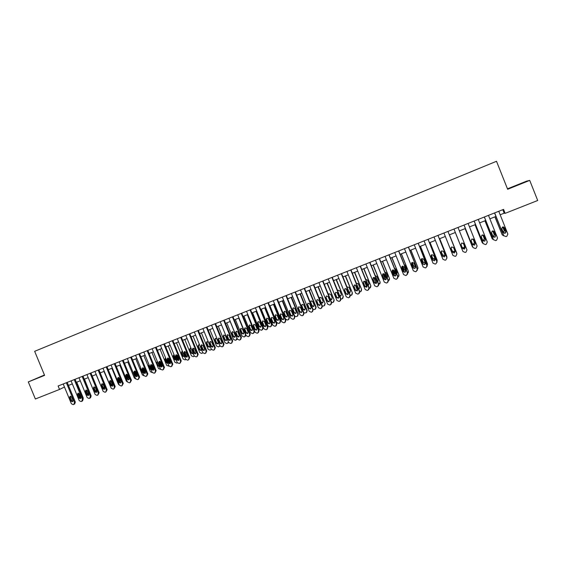 <?xml version="1.0" encoding="UTF-8"?>
<svg xmlns="http://www.w3.org/2000/svg" width="566" height="566" viewBox="0 0 566 566"><rect width="100%" height="100%" fill="white"/><g stroke="black" fill="none" stroke-linecap="round" stroke-linejoin="round"><path stroke-width="0.85" d="M44.445 375.003L28.3 381.923L35.368 398.988L59.536 389.436L64.467 387.017M28.3 381.923L44.601 375.371L34.653 351.316L496.509 161.282L507.638 189.27L529.719 180.391L526.507 181.184L507.469 188.832M500.167 214.776L504.2 213.184L505.148 213.354L503.563 209.378L58.114 385.998L59.536 389.436M529.719 180.391L537.7 200.491L505.148 213.354M68.458 385.439L72.335 383.904M76.325 382.326L80.252 380.777M84.242 379.199L88.204 377.628M92.201 376.05L96.206 374.466M100.203 372.888L104.243 371.289M108.24 369.711L112.33 368.091M116.327 366.513L120.459 364.879M124.456 363.301L128.631 361.653M132.628 360.068L136.845 358.405M140.849 356.821L145.101 355.137M149.106 353.552L153.407 351.854M157.419 350.269L161.763 348.55M165.767 346.972L170.154 345.232M174.165 343.647L178.601 341.899M182.606 340.315L187.091 338.539M191.096 336.954L195.624 335.164M199.635 333.579L204.206 331.775M208.217 330.19L212.837 328.358M216.849 326.773L221.518 324.934M225.53 323.342L230.242 321.481M234.26 319.896L239.022 318.014M243.033 316.422L247.844 314.519L254.559 331.089L253.801 333.041M251.863 312.934L256.716 311.017M260.735 309.425L265.645 307.487M269.664 305.902L274.616 303.935M278.635 302.35L283.644 300.369M287.662 298.784L292.721 296.782M296.74 295.19L301.855 293.174M305.873 291.582L311.038 289.544M315.05 287.952L320.271 285.894M324.29 284.302L329.554 282.222M333.572 280.63L338.9 278.529M342.918 276.937L348.295 274.814M352.314 273.222L357.74 271.079M361.759 269.487L367.249 267.322M371.268 265.73L376.807 263.544M380.826 261.952L386.422 259.737M390.441 258.153L396.101 255.917M400.112 254.325L405.829 252.068M409.841 250.483L415.614 248.198M419.632 246.613L425.462 244.307M429.474 242.722L435.367 240.394M439.379 238.81L445.329 236.454M449.34 234.869L455.347 232.492M459.373 230.9L465.401 228.515M469.483 226.909L475.518 224.518M479.65 222.884L485.699 220.492M489.88 218.844L495.943 216.445M502.799 209.675L504.2 213.184M516.284 185.386L509.549 188.322L525.566 181.884L516.348 185.549M44.481 375.088L40.702 376.836M498.773 211.274L507.851 234.062L506.825 236.284L505.997 236.602L503.719 235.668L494.656 212.908M494.55 212.95L503.719 235.668M505.976 231.508L505.353 233.192L503.33 232.534L501.823 228.749L502.474 227.044L504.462 227.716L505.976 231.508L505.19 233.114L503.903 233.192M503.634 226.938L505.813 231.43M494.91 216.856L502.198 234.84L495.009 216.813M503.712 226.973L505.841 232.315M503.308 232.485L504.242 230.709L502.728 226.938M503.351 232.591L504.391 230.779L502.834 226.909M500.28 227.348L502.29 232.371M502.198 234.84L503.818 235.873M488.486 215.356L497.542 238.067L496.523 240.281L495.703 240.6L493.439 239.666L484.39 216.976M484.312 217.011L493.439 239.666M495.675 235.52L495.045 237.204L493.043 236.546L491.543 232.768L492.194 231.07L494.168 231.742L495.675 235.52L494.917 237.119L493.474 237.104M493.51 231.041L495.54 235.435M478.263 219.41L487.298 242.05L486.286 244.257L485.472 244.569L483.215 243.635L474.188 221.023M474.131 221.044L483.215 243.635M485.43 239.51L484.807 241.194L482.819 240.529L481.319 236.765L481.977 235.067L483.93 235.746L485.43 239.51L484.701 241.095L483.095 240.953M483.47 235.159L485.324 239.418M468.096 223.436L477.11 246.012L476.112 248.205L475.298 248.524L473.056 247.59L464.049 225.042M464.021 225.056L473.056 247.59M475.256 243.479L474.626 245.156L472.66 244.491L471.16 240.741L471.818 239.043L473.756 239.722L475.256 243.479L474.549 245.05L472.78 244.724M473.494 239.312L475.171 243.373M484.928 220.804L492.165 238.746L484.998 220.768M493.8 231.225L495.625 235.817M493 236.439L493.609 236.263L494.217 234.621L492.738 230.9M493.036 236.524L493.736 236.34L494.351 234.699L492.823 230.9M492.165 238.746L493.474 239.758M474.994 224.723L482.197 242.623L475.044 224.709M482.734 240.302L483.647 240.147L484.255 238.505L482.819 234.911M482.763 240.38L483.753 240.239L484.362 238.597L482.897 234.918M482.197 242.623L483.109 243.529M465.125 228.629L472.285 246.479L465.153 228.622M472.483 244.045L473.742 244.003L474.358 242.375L472.999 238.979M472.518 244.13L473.827 244.109L474.435 242.467L473.049 239.001M472.285 246.479L472.872 247.208M457.993 227.447L466.985 249.946L465.995 252.132L465.188 252.443L462.953 251.516L453.967 229.039L462.953 251.516M465.139 247.42L464.509 249.097L462.556 248.424L461.064 244.689L461.715 242.998L463.639 243.677L465.139 247.42L464.453 248.976L462.556 248.424M463.554 243.5L465.082 247.307M455.312 232.506L462.436 250.314L455.312 232.506M462.203 247.533L463.901 247.844L464.509 246.21L463.299 243.189L464.566 246.323L463.95 247.958L462.238 247.632M510.985 187.756L523.373 182.79M520.883 183.816L513.489 186.773M38.382 377.77L44.537 375.223M456.953 253.936L447.961 231.423L456.925 253.858L455.941 256.037L455.142 256.348L452.913 255.415L443.949 233.015M455.078 251.339L454.456 253.009L452.517 252.344L451.024 248.608L451.675 246.925L453.585 247.611L455.078 251.339M455.106 251.417L454.42 252.889L452.489 252.217L450.946 248.333M456.514 252.486L449.454 234.826L456.578 252.684M450.96 247.851L452.227 251.007L454.109 251.658L454.802 250.646M450.953 247.887L452.248 251.127L454.144 251.778L454.838 250.738M456.663 253.179L456.55 252.606M437.964 235.385L446.921 257.749L445.944 259.914L445.145 260.226L442.937 259.299L433.988 236.963M447.02 258.124L437.999 235.371M445.081 255.238L444.459 256.907L442.534 256.228L441.048 252.514L441.699 250.83L443.595 251.516L445.081 255.238M445.166 255.563L444.452 256.766L442.534 256.101L440.956 251.955M428.045 239.319L436.973 261.612L436.011 263.777L435.219 264.081L433.011 263.155L424.09 240.89M437.094 262.263L428.101 239.298M435.148 259.108L434.518 260.77L432.615 260.098L431.129 256.391L431.78 254.714L433.662 255.4L435.148 259.108M435.24 259.667L434.539 260.629L432.636 259.957L431.073 255.591M418.175 243.231L427.089 265.461L426.127 267.612L425.342 267.916L423.149 266.989L414.248 244.788M427.181 266.338L418.26 243.196M425.271 262.964L424.642 264.619L422.745 263.94L421.267 260.247L421.918 258.577L423.785 259.263L425.271 262.964L423.198 262.461L421.705 258.704M425.335 263.699L424.684 264.464L422.795 263.791L421.274 259.256M408.369 247.123L417.262 269.282L416.314 271.425L415.529 271.73L413.35 270.803L404.464 248.672M417.312 270.343L417.319 269.112L408.475 247.08M415.444 266.791L414.821 268.44L412.939 267.768L411.461 264.081L412.112 262.412L413.965 263.105L415.444 266.791M415.479 267.668L414.885 268.284L413.01 267.605L411.546 262.949M446.779 256.271L439.725 238.668L446.885 256.773M441.133 251.368L442.506 254.799L444.381 255.45L444.94 254.877M441.105 251.417L442.513 254.926L444.388 255.584L444.975 254.962M446.836 257.445L446.786 256.405M430.004 242.51L437.2 260.813M430.061 242.489L437.094 260.042M431.412 254.983L432.849 258.57L435.077 258.931M431.356 255.04L432.827 258.704L434.688 259.362L435.105 259.016M436.98 261.577L437.086 260.183M423.12 264.265L421.203 259.483M420.368 246.323L427.528 264.796M420.453 246.288L427.472 263.791M421.776 258.655L423.241 262.313L425.236 262.879M425.745 261.853L424.026 257.572M427.139 265.596L427.436 263.94M413.675 268.305L411.532 262.971M410.796 250.108L417.899 267.513L417.892 268.709M410.895 250.066L417.899 267.513M412.218 262.362L413.689 266.041L415.43 266.749M416.102 266.084L414.064 261.004M412.119 262.405L413.626 266.197L415.458 266.855M417.34 269.522L417.842 267.668M398.62 250.986L407.492 273.074L406.551 275.21L405.772 275.515L403.6 274.588L394.735 252.528M407.492 274.284L407.577 272.904L398.754 250.936M405.688 270.59L405.065 272.246L403.197 271.567L401.719 267.888L402.362 266.225L404.209 266.919L405.688 270.59M405.673 271.588L405.15 272.076L403.289 271.397L401.818 267.732L401.867 266.65M404.23 272.189L401.959 266.536M401.273 253.872L408.383 271.22L408.305 272.564M401.393 253.823L408.383 271.22M402.737 266.105L404.195 269.749L405.659 270.534M406.445 270.088L406.537 268.956L405.093 265.369L404.244 264.612M402.61 266.133L404.103 269.904L405.709 270.661M407.683 273.314L408.305 271.383M388.927 254.827L397.778 276.852L396.844 278.981L396.073 279.279L393.908 278.359L385.064 256.363M397.728 278.168L397.884 276.668L389.083 254.771M395.981 274.376L395.358 276.024L393.504 275.338L392.033 271.68L392.67 270.024L394.502 270.711L395.981 274.376M395.931 275.451L395.471 275.84L393.618 275.161L392.153 271.51L392.245 270.357M394.82 275.989L392.464 270.145M391.799 257.615L398.917 274.899L398.768 276.364M391.948 257.558L398.917 274.899M393.328 269.883L394.75 273.428L395.924 274.241M396.808 273.994L397.063 272.656L395.62 269.076L394.509 268.27M393.158 269.89L394.643 273.597L395.988 274.404M397.997 277.114L398.818 275.076M379.291 258.648L388.127 280.609L387.363 282.653L386.429 283.028L384.279 282.101L375.449 260.169M388.028 282.01L388.255 280.418L379.468 258.577M386.33 278.139L385.708 279.781L383.868 279.095L382.397 275.444L383.041 273.795L384.859 274.482L386.33 278.139M386.245 279.279L385.842 279.59L384.01 278.911L382.545 275.267L382.673 274.057M369.711 262.447L378.527 284.337L377.607 286.453L376.843 286.75L374.699 285.823L365.898 263.961M378.392 285.809L378.675 284.139L369.909 262.369M376.737 281.875L376.121 283.509L374.289 282.83L372.824 279.187L373.461 277.538L375.272 278.231L376.737 281.875M376.623 283.064L374.451 282.632L372.987 279.003L373.15 277.75M360.188 266.225L368.982 288.052L368.07 290.153L367.306 290.45L365.183 289.523L356.396 267.732M368.813 289.566L369.159 287.839L360.408 266.133M367.2 285.589L366.584 287.224L364.766 286.538L363.301 282.915L363.938 281.267L365.735 281.96L367.2 285.589M367.058 286.813L364.95 286.339L363.492 282.717L363.676 281.436M350.722 269.982L359.495 291.738L358.589 293.832L357.832 294.129L355.717 293.209L346.944 271.475M359.297 293.294L359.693 291.525L350.962 269.883M357.719 289.29L357.104 290.917L355.299 290.231L353.842 286.615L354.472 284.974L356.255 285.667L357.719 289.29M357.556 290.542L355.505 290.018L354.047 286.41L354.252 285.108M341.305 273.711L350.057 295.402L349.165 297.49L348.408 297.787L346.3 296.867L337.555 275.196M349.838 296.994L350.276 295.183L341.574 273.604M348.288 292.962L347.68 294.582L345.883 293.895L344.432 290.294L345.055 288.66L346.831 289.353L348.288 292.962M348.111 294.235L346.116 293.676L344.659 290.082L344.878 288.759M331.945 277.425L340.682 299.053L339.791 301.133L339.041 301.423L336.947 300.504L328.216 278.904M340.435 300.666L340.923 298.82L332.235 277.312M338.921 296.612L338.312 298.232L336.529 297.546L335.072 293.952L335.695 292.325L337.463 293.018L338.921 296.612M338.723 297.9L336.777 297.32L335.327 293.733L335.56 292.403M322.641 281.111L331.358 302.676L330.473 304.749L329.73 305.039L327.643 304.119L318.934 282.583M331.096 304.31L331.619 302.435L322.945 280.991M329.596 300.249L328.995 301.862L327.219 301.176L325.768 297.589L326.391 295.961L328.146 296.662L329.596 300.249M329.398 301.544L327.495 300.935L326.044 297.362L326.285 296.025M313.387 284.783L322.082 306.284L321.205 308.343L320.469 308.633L318.389 307.72L309.701 286.24M321.813 307.925L322.365 306.036L313.72 284.648M320.335 303.857L319.733 305.47L317.972 304.777L316.521 301.204L317.137 299.584L318.884 300.284L320.335 303.857M320.123 305.166L318.262 304.536L316.819 300.971L317.066 299.626M304.19 288.427L312.864 309.864L311.993 311.923L311.265 312.206L309.192 311.293L300.518 289.884M312.581 311.519L313.168 309.609L304.536 288.292M311.123 307.451L310.522 309.05L308.767 308.364L307.324 304.798L307.939 303.185L309.673 303.885L311.123 307.451M310.904 308.76L309.086 308.116L307.642 304.558L307.89 303.213M295.042 292.056L303.701 313.43L302.838 315.481L302.103 315.764L300.044 314.852L291.391 293.499M303.404 315.092L304.02 313.168L295.41 291.907M301.961 311.017L301.367 312.616L299.626 311.93L298.183 308.378L298.791 306.765L300.518 307.465L301.961 311.017M301.742 312.333L299.959 311.668L298.523 308.123L298.77 306.779M285.943 295.664L294.582 316.974L293.853 318.962L293.004 319.295L290.952 318.382L282.321 297.1M294.285 318.637L294.928 316.705L286.332 295.509M292.848 314.569L292.261 316.161L290.528 315.474L289.092 311.93L289.7 310.331L291.412 311.024L292.848 314.569M292.261 316.161L292.608 315.892L290.882 315.205L289.452 311.675L289.7 310.324M276.901 299.251L285.519 320.498L284.67 322.528L283.948 322.811L281.91 321.898L273.293 300.68M285.222 322.167L285.887 320.222L277.312 299.089M283.792 318.099L283.205 319.691L281.486 318.998L280.05 315.467L280.651 313.868L282.363 314.562L283.792 318.099M283.573 319.415L281.861 318.722L280.432 315.198L280.679 313.854M385.439 279.724L383.048 273.788M382.39 261.336L389.514 278.564L389.295 280.113M382.552 261.273L389.514 278.564M384.003 273.711L385.368 277.092L386.217 277.849M387.179 277.75L387.554 277.446M387.215 277.828L387.639 276.335L386.203 272.77L384.852 271.963M383.783 273.668L385.234 277.269L386.302 278.076M388.361 280.863L389.387 278.741M376.093 283.389L373.702 277.453M373.022 265.037L380.161 282.201L379.878 283.828M373.213 264.959L380.161 282.201M374.784 277.63L376.517 281.323M377.607 281.486L378.152 281.153M377.812 281.401L378.265 279.986L376.836 276.434L375.272 275.677M374.494 277.489L376.645 281.656M378.788 284.585L380.012 282.392M366.818 287.075L364.426 281.139M363.719 268.716L370.857 285.823L370.525 287.507M363.931 268.631L370.857 285.823M368.07 285.151L368.813 284.818M368.133 285.306L368.947 283.623L367.518 280.078L365.756 279.406M365.303 281.401L367.001 285.101M369.265 288.285L369.952 288.009L370.688 286.021M357.528 290.577L355.222 284.861M354.465 272.373L361.61 289.424L361.221 291.157M354.698 272.281L361.61 289.424M358.575 288.752L359.523 288.462M358.653 288.957L359.686 287.238L358.257 283.7L356.311 283.149M359.799 291.964L360.684 291.61L361.419 289.629M348.267 293.987L346.095 288.625M345.26 276.01L352.413 293.004L351.981 294.773M345.515 275.911L352.413 293.004M349.102 292.268L350.297 292.077M349.215 292.544L349.88 292.417L350.474 290.832L349.052 287.309L346.937 286.905M350.389 295.608L351.465 295.19L352.201 293.216M338.999 297.263L337.074 292.488M336.105 279.632L343.265 296.563L342.798 298.367M336.381 279.519L343.265 296.563M339.642 295.65L341.121 295.664M338.029 290.294L337.725 290.91M339.812 296.068L340.718 295.99L341.312 294.405L339.897 290.889L338.171 290.216L337.64 290.698M341.022 299.202L342.303 298.756L343.038 296.782M327.007 283.226L334.173 300.1L333.664 301.926M327.304 283.113L334.173 300.1M328.966 293.839L328.726 295.148L330.141 298.643L332.001 299.23M330.431 299.492L331.612 299.534L332.207 297.957L330.785 294.454L329.072 293.775L328.421 294.539M331.704 302.746L333.19 302.294L333.919 300.334M317.958 286.806L325.125 303.624L324.587 305.47M318.276 286.679L325.125 303.624M319.946 297.362L319.705 298.678L321.113 302.159L322.938 302.775M321.021 302.711L322.556 303.065L323.144 301.494L321.736 297.999L320.031 297.32L319.337 298.544M322.436 306.234L324.134 305.817L324.856 303.857M308.958 290.365L315.842 307.366L316.132 307.126L315.559 308.986M309.298 290.231L316.132 307.126M310.982 300.871L310.734 302.187L312.142 305.661L313.925 306.291M314.137 305.003L312.729 301.522L311.031 300.843L310.43 302.421L311.845 305.902L313.557 306.574L314.137 305.003M313.189 309.666L315.12 309.319L315.842 307.366M300.015 293.903L306.878 310.854L307.189 310.607L306.588 312.482M300.369 293.761L307.189 310.607M302.06 304.359L301.812 305.682L303.213 309.142L304.961 309.793M305.18 308.498L303.772 305.024L302.088 304.345L301.487 305.923L302.895 309.39L304.6 310.062L305.18 308.498M303.963 313.012L306.164 312.807L306.878 310.854M291.115 297.419L297.971 314.321L298.296 314.066L297.674 315.955M291.49 297.27L298.296 314.066M293.195 307.833L292.601 309.404L294.002 312.864L295.693 313.536L296.273 311.979L294.872 308.512L293.195 307.833L292.94 309.156L294.341 312.609L296.053 313.267M294.723 316.189L296.421 316.599L297.249 316.267L297.971 314.321M282.264 300.914L289.106 317.774L288.271 319.762L287.563 320.038L285.568 319.146L278.741 302.308M282.66 300.758L289.452 317.512L288.801 319.408M284.365 311.293L284.118 312.609L285.512 316.054L287.195 316.719L286.842 316.988L287.415 315.432L286.014 311.979L284.344 311.3L283.757 312.864L285.158 316.316L286.842 316.988M267.909 302.817L276.512 324L275.67 326.023L274.949 326.306L272.918 325.393L264.322 304.232M276.201 325.669L276.894 323.717L268.341 302.64M274.786 321.608L274.206 323.193L272.494 322.507L271.064 318.983L271.659 317.392L273.357 318.085L274.786 321.608M274.567 322.924L272.89 322.224L271.461 318.708L271.708 317.37M273.463 304.395L280.29 321.205L279.463 323.186L278.762 323.462L276.774 322.57L269.961 305.781M273.88 304.232L280.658 320.936L279.986 322.839M275.592 314.724L275.345 316.04L276.739 319.479L278.387 320.158M278.606 318.87L277.206 315.425L275.55 314.746L274.963 316.302L276.357 319.748L278.033 320.42L278.606 318.87M258.966 306.362L267.548 327.481L266.713 329.504L265.999 329.78L263.975 328.874L255.4 307.77M267.244 329.15L267.951 327.19L259.419 306.178M265.836 325.096L265.249 326.681L263.551 325.988L262.122 322.478L262.716 320.887L264.407 321.587L265.836 325.096M265.61 326.412L263.961 325.698L262.539 322.195L262.787 320.858M264.711 307.854L271.524 324.615L270.704 326.589L270.003 326.865L268.029 325.974L261.223 309.234M265.143 307.685L271.906 324.339L271.22 326.257M266.862 318.149L266.614 319.457L268.008 322.882L269.621 323.575M269.848 322.287L268.454 318.849L266.798 318.177L266.218 319.726L267.612 323.158L269.275 323.83L269.848 322.287M250.073 309.885L258.641 330.947L257.813 332.957L257.098 333.233L255.089 332.327L246.528 311.293M258.315 332.631L259.065 330.65L250.547 309.701M256.929 328.57L256.348 330.141L254.658 329.454L253.235 325.952L253.823 324.368L255.507 325.061L256.929 328.57M256.709 329.879L255.089 329.157L253.674 325.662L253.915 324.332M256.009 311.293L262.801 328.011L261.994 329.978L261.301 330.247L259.327 329.362L252.542 312.665M256.462 311.116L263.211 327.721L262.49 329.653M258.181 321.552L257.933 322.853L259.327 326.271L260.912 326.971M261.131 325.683L259.737 322.259L258.096 321.58L257.516 323.129L258.91 326.554L260.565 327.226L261.131 325.683M241.229 313.394L249.776 334.393L248.955 336.395L248.248 336.671L246.245 335.765L237.706 314.788M249.443 336.084L250.222 334.089L241.724 313.196M248.078 332.023L247.498 333.586L245.814 332.9L244.392 329.405L244.986 327.834L246.656 328.528L248.078 332.023M247.858 333.324L246.267 332.596L244.852 329.115L245.092 327.785M247.349 314.717L254.134 331.386L253.327 333.346L252.634 333.615L250.674 332.73L243.904 316.083M249.542 324.934L249.302 326.235L250.688 329.638L252.252 330.346M252.471 329.065L251.078 325.648L249.443 324.976L248.87 326.518L250.257 329.928L251.905 330.601L252.471 329.065M232.435 316.875L240.967 337.817L240.154 339.812L239.446 340.088L237.458 339.183L228.933 318.269M240.614 339.522L241.427 337.506L232.944 316.677M239.269 335.454L238.696 337.018L237.02 336.324L235.605 332.843L236.192 331.273L237.847 331.966L239.269 335.454M239.057 336.749L237.494 336.013L236.079 332.546L236.312 331.223M238.746 318.12L245.51 334.739L244.71 336.692L244.024 336.961L242.071 336.077L235.315 319.479M240.953 328.301L240.72 329.596L242.099 332.992L243.635 333.707M246.047 335.277L245.163 336.409M243.847 332.426L242.46 329.023L240.84 328.344L240.267 329.886L241.654 333.289L243.288 333.961L243.847 332.426M223.69 320.342L232.202 341.227L231.501 343.173L230.695 343.484L228.714 342.579L228.034 343.088M231.841 342.939L232.69 340.902L224.221 320.137M220.209 321.729L228.714 342.579M230.511 338.864L229.945 340.428L228.282 339.734L226.867 336.261L227.447 334.697L229.096 335.39L230.511 338.864M230.305 340.159L228.77 339.416L227.355 335.956L227.589 334.64M230.178 321.502L236.935 338.079L236.142 340.025L235.456 340.293L233.517 339.409L226.768 322.853M232.414 331.648L232.18 332.935L233.56 336.324L235.067 337.039M237.373 338.984L236.574 339.756M235.279 335.772L233.892 332.376L232.279 331.697L231.706 333.233L233.093 336.629L234.72 337.301L235.279 335.772M214.995 323.794L223.492 344.609L222.686 346.597L221.992 346.866L220.018 345.96L211.535 325.167M223.11 346.335L223.995 344.284L215.547 323.575M221.808 342.26L221.235 343.81L219.587 343.123L218.172 339.664L218.752 338.1L220.393 338.793L221.808 342.26M221.596 343.541L220.096 342.798L218.681 339.345L218.908 338.043M228.515 342.097L226.938 343.604L225.006 342.72L218.271 326.214M223.917 334.98L223.69 336.261L225.07 339.635L226.549 340.364M226.754 339.098L225.374 335.709L223.768 335.037L223.202 336.565L224.582 339.947L226.202 340.619L226.754 339.098M206.349 327.219L214.825 347.984L214.033 349.958L213.34 350.227L211.373 349.321L202.904 328.584M214.436 349.717L215.342 347.644L206.915 326.999M213.149 345.635L212.583 347.184L210.934 346.491L209.526 343.046L210.099 341.482L211.734 342.175L213.149 345.635M212.943 346.916L211.465 346.166L210.057 342.72L210.276 341.418M219.948 345.791L218.462 346.894L216.537 346.017L209.816 329.554M215.462 338.291L215.243 339.565L216.615 342.932L218.073 343.661M220.061 346.052L219.537 346.399M218.278 342.409L216.898 339.027L215.299 338.355L214.733 339.876L216.113 343.251L217.726 343.923L218.278 342.409M197.753 330.629L206.208 351.33L205.515 353.262L204.729 353.566L202.777 352.668L194.329 331.987M205.805 353.071L206.746 350.991L198.333 330.403M204.531 348.989L203.972 350.538L202.338 349.845L200.93 346.406L201.503 344.85L203.13 345.543L204.531 348.989M204.34 350.262L202.883 349.505L201.482 346.074L201.694 344.786M211.38 349.349L210.036 350.17L208.118 349.293L201.411 332.879M207.057 341.588L206.845 342.855L208.217 346.215L209.646 346.944M211.443 349.47L211.09 349.689M209.845 345.699L208.472 342.331L206.88 341.652L206.321 343.173L207.694 346.534L209.293 347.206L209.845 345.699M189.2 334.025L197.64 354.663L196.947 356.587L196.169 356.891L194.223 355.993L185.79 335.376M197.23 356.41L198.192 354.316L189.801 333.784M195.97 352.328L195.411 353.87L193.784 353.177L192.383 349.746L192.949 348.196L194.562 348.889L195.97 352.328M195.779 353.594L194.35 352.837L192.949 349.413L193.155 348.125M202.84 352.809L201.652 353.432L199.741 352.554L193.056 336.183M201.39 345.465L203.251 350.007M198.694 344.864L198.489 346.123L199.855 349.47L201.263 350.213M199.671 345.076L198.503 344.935L197.944 346.449L199.317 349.802L200.909 350.474L201.531 349.632M180.696 337.393L189.115 357.974L188.337 359.934L187.657 360.195L185.719 359.297L177.307 338.737M188.697 359.728L189.688 357.62L181.318 337.145M187.452 355.646L186.9 357.181L185.28 356.495L183.879 353.071L184.445 351.528L186.051 352.222L187.452 355.646M187.268 356.905L185.86 356.141L184.466 352.731L184.665 351.458M194.329 356.212L193.31 356.672L191.414 355.795L184.735 339.473M192.949 348.444L195.029 353.531M190.381 348.125L190.176 349.378L191.541 352.717L192.928 353.46M191.025 348.168L190.169 348.196L189.617 349.703L190.983 353.05L192.574 353.722L193.091 353.212M172.234 340.746L180.639 361.271L179.96 363.181L179.196 363.485L177.257 362.587L168.866 342.083M180.214 363.025L181.233 360.91L172.871 340.499M178.983 358.95L178.431 360.478L176.818 359.792L175.425 356.375L175.984 354.84L177.583 355.533L178.983 358.95M178.799 360.195L177.42 359.431L176.026 356.028L176.217 354.762M185.853 359.559L185.018 359.898L183.129 359.021L176.465 342.741M184.608 351.528L186.808 356.92M182.103 351.373L181.912 352.611L183.271 355.943L184.636 356.686M182.471 351.352L181.884 351.444L181.332 352.951L182.698 356.283L184.643 356.672M163.822 344.086L172.206 364.546L171.441 366.492L170.769 366.754L168.852 365.855L160.475 345.416M171.774 366.301L172.814 364.179L164.48 343.824M170.557 362.233L170.012 363.754L168.406 363.068L167.012 359.665L167.571 358.137L169.163 358.823L170.557 362.233M170.387 363.471L169.022 362.707L167.635 359.311L167.819 358.052M177.399 362.856L176.769 363.103L174.887 362.226L168.236 345.989M175.934 355.462L177.752 359.905M176.366 354.74L178.608 360.224M173.875 354.599L173.691 355.83L175.05 359.155L176.168 359.926M173.981 354.585L173.097 356.17L174.455 359.502L176.224 360.054M155.459 347.404L163.822 367.808L163.065 369.747L162.4 370.001L160.482 369.11L152.127 348.72M163.39 369.563L164.451 367.433L156.131 347.135M162.18 365.495L161.635 367.016L160.044 366.329L158.65 362.933L159.202 361.412L160.786 362.099L162.18 365.495M162.01 366.726L160.673 365.961L159.287 362.573L159.471 361.327M168.986 366.124L166.687 365.417L160.058 349.229M167.614 358.405L169.651 363.372M168.215 358.052L170.416 363.429M165.597 357.924L165.505 359.035L166.864 362.346L167.713 363.082M165.562 357.839L164.897 359.382L166.255 362.7L167.819 363.372M147.139 350.701L155.487 371.048L154.73 372.98L154.072 373.235L152.162 372.343L143.821 352.017M155.042 372.81L156.131 370.673L147.825 350.425M153.846 368.742L153.308 370.263L151.716 369.57L150.33 366.188L150.881 364.667L152.459 365.36L153.846 368.742M153.683 369.966L152.367 369.195L150.988 365.82L151.157 364.582M160.624 369.379L158.537 368.593L151.914 352.441M159.379 361.441L161.543 366.718M160.136 361.419L162.187 366.428M157.327 361.412L159.265 366.138M157.207 361.122L156.747 362.573L158.105 365.884L159.463 366.619M138.861 353.983L147.195 374.275L146.445 376.199L145.787 376.454L143.884 375.562L135.564 355.285M146.743 376.029L147.853 373.885L139.569 353.7M145.554 371.975L145.023 373.489L143.446 372.796L142.059 369.421L142.604 367.907L144.174 368.6L145.554 371.975M143.198 367.822L145.398 373.185L144.111 372.414L142.731 369.046L142.894 367.822M152.282 372.619L150.429 371.749L143.821 355.646M151.242 364.575L153.457 369.98M152.169 364.928L153.938 369.251M149.212 365.141L150.754 368.905M152.162 368.678L150.889 365.374M148.915 364.426L148.639 365.742L149.99 369.046L151.122 369.81M130.633 357.245L138.946 377.48L138.203 379.397L137.545 379.652L135.656 378.76L127.35 358.547M138.493 379.241L139.618 377.09L131.354 356.955M137.312 375.187L136.781 376.694L135.21 376.008L133.831 372.64L134.368 371.126L135.932 371.82L137.312 375.187M137.17 376.39L135.897 375.619L134.517 372.258L134.673 371.041M122.447 360.492L130.739 380.67L130.003 382.581L129.352 382.835L127.47 381.944L119.185 361.787M130.286 382.432L131.432 380.274L123.183 360.195M129.112 378.385L128.588 379.885L127.025 379.199L125.645 375.845L126.183 374.338L127.732 375.025L129.112 378.385M128.977 379.574L127.725 378.803L126.345 375.456L126.501 374.246M114.304 363.719L122.581 383.847L121.931 385.715L121.202 385.998L119.327 385.106L111.056 365.006M122.122 385.602L123.289 383.437L115.054 363.422M120.961 381.562L120.438 383.055L118.881 382.368L117.502 379.029L118.039 377.522L119.582 378.215L120.961 381.562M120.827 382.743L119.596 381.972L118.223 378.633L118.365 377.437M106.203 366.931L114.459 387.002L113.816 388.863L113.094 389.146L111.226 388.255L102.977 368.211M113.999 388.757L115.188 386.592L106.974 366.627M112.846 384.724L112.33 386.217L110.78 385.531L109.408 382.192L109.938 380.692L111.474 381.385L112.846 384.724M112.726 385.892L111.516 385.121L110.144 381.795L110.278 380.607M98.144 370.122L106.387 390.137L105.75 391.997L105.028 392.273L103.175 391.389L94.939 371.395M105.927 391.891L107.13 389.719L98.93 369.81M104.781 387.866L104.264 389.351L102.722 388.665L101.349 385.34L101.88 383.847L103.408 384.533L104.781 387.866M104.66 389.026L103.472 388.255L102.106 384.937L102.234 383.762M90.136 373.298L98.357 393.257L97.649 395.139L97.005 395.386L95.159 394.502L86.945 374.565M97.897 395.011L99.114 392.839L90.935 372.987M96.758 390.993L96.241 392.479L94.706 391.792L93.34 388.474L93.864 386.988L95.385 387.675L96.758 390.993M96.644 392.146L95.477 391.375L94.112 388.064L94.232 386.896M82.162 376.461L90.369 396.363L89.669 398.238L89.032 398.485L87.192 397.601L78.985 377.72M89.902 398.117L90.51 397.778L91.147 395.938L82.983 376.135M88.777 394.106L88.261 395.584L86.739 394.898L85.374 391.587L85.891 390.108L87.412 390.795L88.777 394.106M88.671 395.245L87.518 394.474L86.159 391.17L86.273 390.016M74.238 379.602L82.431 399.455L81.73 401.322L81.094 401.57L79.261 400.686L71.075 380.854M81.957 401.202L82.586 400.855L83.216 399.023L75.066 379.277M80.832 397.198L80.33 398.676L78.808 397.99L77.45 394.686L77.959 393.207L79.473 393.894L80.832 397.198M80.733 398.33L79.608 397.558L78.249 394.269L78.356 393.122M66.349 382.729L74.521 402.525L73.828 404.386L73.198 404.633L71.373 403.749L63.208 383.974M74.054 404.273L74.705 403.919L75.328 402.086L67.198 382.397M72.936 400.275L72.434 401.747L70.92 401.061L69.561 397.771L70.078 396.299L71.578 396.985L72.936 400.275M72.844 401.4L71.733 400.629L70.375 397.346L70.481 396.214M144.019 375.817L142.356 374.883L135.762 358.83M144.026 372.209L142.682 368.218M140.686 367.766L140.573 368.905L141.924 372.195L142.809 372.937M135.755 378.965L134.333 378.01L127.753 361.999M135.217 371.112L137.297 376.178M135.882 375.583L135.946 374.522L134.574 371.19M132.529 371.155L134.517 375.98M127.52 382.057L126.352 381.116L119.787 365.148M127.322 374.487L129.197 379.05M127.76 378.88L127.951 377.642L126.551 374.246M124.478 374.657L126.204 378.873M119.32 385.085L118.407 384.208L111.856 368.282M119.659 382.107L119.999 380.748L118.641 377.444M111.127 388.021L103.967 371.395M111.417 384.88L111.962 384.979M111.714 385.213L112.089 383.833L110.794 380.692M102.92 390.781L96.121 374.501M103.26 387.738L104.102 388.043M103.55 388.41L104.222 386.903L103.033 384.031M92.216 376.043L98.774 391.997M94.013 387.597L95.138 390.328L96.277 391.085M95.534 391.495L96.482 390.321M84.454 379.114L91.013 395.62M86.117 390.314L87.376 393.356L88.494 394.113M87.539 394.516L88.65 393.802M76.728 382.17L83.181 397.799L83.181 398.945M78.327 393.165L79.65 396.37L80.754 397.127M79.573 397.474L80.782 397.077M290.528 315.474L290.882 315.205M289.092 311.93L289.452 311.675M285.887 320.222L285.519 320.498M281.486 318.998L281.861 318.722M280.05 315.467L280.432 315.198M285.512 316.054L285.158 316.316M284.118 312.609L283.757 312.864M276.894 323.717L276.512 324M272.494 322.507L272.89 322.224M271.064 318.983L271.461 318.708M280.29 321.205L280.658 320.936M276.739 319.479L276.357 319.748M275.345 316.04L274.963 316.302M267.951 327.19L267.548 327.481M263.551 325.988L263.961 325.698M262.122 322.478L262.539 322.195M271.524 324.615L271.906 324.339M268.008 322.882L267.612 323.158M266.614 319.457L266.218 319.726M259.065 330.65L258.641 330.947M254.658 329.454L255.089 329.157M253.235 325.952L253.674 325.662M262.801 328.011L263.211 327.721M259.327 326.271L258.91 326.554M257.933 322.853L257.516 323.129M250.222 334.089L249.776 334.393M245.814 332.9L246.267 332.596M244.392 329.405L244.852 329.115M254.134 331.386L254.559 331.089M250.688 329.638L250.257 329.928M249.302 326.235L248.87 326.518M241.427 337.506L240.967 337.817M237.02 336.324L237.494 336.013M235.605 332.843L236.079 332.546M242.099 332.992L241.654 333.289M240.72 329.596L240.267 329.886M232.69 340.902L232.202 341.227M228.282 339.734L228.77 339.416M226.867 336.261L227.355 335.956M233.56 336.324L233.093 336.629M232.18 332.935L231.706 333.233M223.995 344.284L223.492 344.609M219.587 343.123L220.096 342.798M218.172 339.664L218.681 339.345M225.07 339.635L224.582 339.947M223.69 336.261L223.202 336.565M215.342 347.644L214.825 347.984M210.934 346.491L211.465 346.166M209.526 343.046L210.057 342.72M216.615 342.932L216.113 343.251M215.243 339.565L214.733 339.876M206.746 350.991L206.208 351.33M202.338 349.845L202.883 349.505M200.93 346.406L201.482 346.074M208.217 346.215L207.694 346.534M206.845 342.855L206.321 343.173M198.192 354.316L197.64 354.663M193.784 353.177L194.35 352.837M192.383 349.746L192.949 349.413M199.855 349.47L199.317 349.802M198.489 346.123L197.944 346.449M189.688 357.62L189.115 357.974M185.28 356.495L185.86 356.141M183.879 353.071L184.466 352.731M191.541 352.717L190.983 353.05M190.176 349.378L189.617 349.703M181.233 360.91L180.639 361.271M176.818 359.792L177.42 359.431M175.425 356.375L176.026 356.028M183.271 355.943L182.698 356.283M181.912 352.611L181.332 352.951M172.814 364.179L172.206 364.546M168.406 363.068L169.022 362.707M167.012 359.665L167.635 359.311M175.05 359.155L174.455 359.502M173.691 355.83L173.097 356.17M164.451 367.433L163.822 367.808M160.044 366.329L160.673 365.961M158.65 362.933L159.287 362.573M166.864 362.346L166.255 362.7M165.505 359.035L164.897 359.382M156.131 370.673L155.487 371.048M151.716 369.57L152.367 369.195M150.33 366.188L150.988 365.82M158.728 365.523L158.105 365.884M157.376 362.219L156.747 362.573M147.853 373.885L147.195 374.275M143.446 372.796L144.111 372.414M142.059 369.421L142.731 369.046M150.634 368.678L149.99 369.046M149.282 365.388L148.639 365.742M139.618 377.09L138.946 377.48M135.21 376.008L135.897 375.619M133.831 372.64L134.517 372.258M131.432 380.274L130.739 380.67M127.025 379.199L127.725 378.803M125.645 375.845L126.345 375.456M123.289 383.437L122.581 383.847M118.881 382.368L119.596 381.972M117.502 379.029L118.223 378.633M115.188 386.592L114.459 387.002M110.78 385.531L111.516 385.121M109.408 382.192L110.144 381.795M107.13 389.719L106.387 390.137M102.722 388.665L103.472 388.255M101.349 385.34L102.106 384.937M99.114 392.839L98.357 393.257M94.706 391.792L95.477 391.375M93.34 388.474L94.112 388.064M91.147 395.938L90.369 396.363M86.739 394.898L87.518 394.474M85.374 391.587L86.159 391.17M83.216 399.023L82.431 399.455M78.808 397.99L79.608 397.558M77.45 394.686L78.249 394.269M75.328 402.086L74.521 402.525M70.92 401.061L71.733 400.629M69.561 397.771L70.375 397.346M142.391 371.926L141.924 372.195M141.047 368.636L140.573 368.905M82.799 398.004L83.181 397.799M79.65 396.37L79.212 396.61M283.205 319.691L283.566 319.422"/></g></svg>
